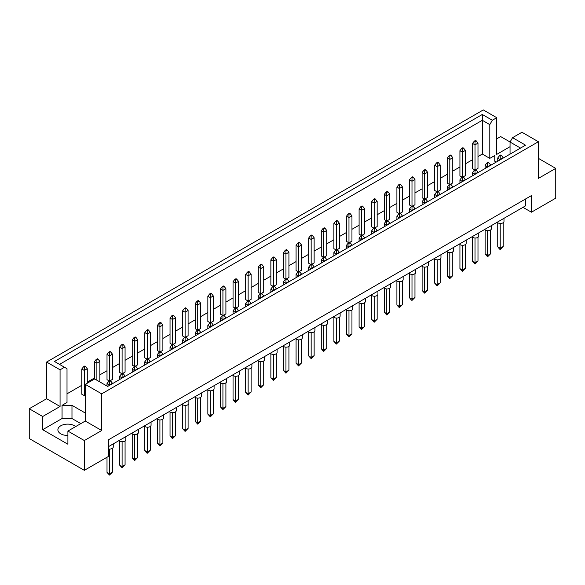 <?xml version="1.0" encoding="UTF-8"?>
<svg xmlns="http://www.w3.org/2000/svg" width="585" height="585" viewBox="0 0 585 585"><rect width="100%" height="100%" fill="white"/><g stroke="black" fill="none" stroke-linecap="round" stroke-linejoin="round"><path stroke-width="0.88" d="M67.904 435.474A9.828 5.674 180 0 1 60.76 433.814A9.828 5.674 180 0 1 57.886 429.799A9.828 5.674 180 0 1 63.948 424.564A9.828 5.674 180 0 1 74.653 425.792A9.828 5.674 180 0 1 75.743 426.538M510.047 154.126L510.047 142.038L512.57 137.665L521.959 132.247L538.383 141.731L538.383 178.403L555.75 168.378L539.326 158.893L538.383 159.434M463.101 176.941L465.389 175.624L465.389 150.411L462.406 152.129L462.406 148.809L463.598 148.122L462.903 147.72L461.711 148.407L462.406 148.809M462.406 177.116L462.406 152.129L459.927 150.696L459.927 175.909L462.209 177.226M475.707 169.665L477.989 168.348L477.989 143.135L475.013 144.853L475.013 141.533L476.205 140.846L475.51 140.444L474.318 141.131L475.013 141.533M475.013 169.833L475.013 144.853L472.534 143.42L472.534 168.634L474.815 169.95M477.989 156.546L482.311 154.052L489.799 158.374L494.764 155.515L494.764 161.241L496.241 162.096M67.012 393.822L81.798 385.281M87.26 382.129L94.404 378.005M99.867 374.853L107.011 370.729M112.466 367.577L119.611 363.453M125.073 360.301L132.217 356.17M137.68 353.026L144.824 348.894M150.279 345.742L157.423 341.618M162.886 338.466L170.03 334.342M175.485 331.19L182.637 327.066M188.092 323.914L195.236 319.79M200.699 316.639L207.843 312.514M213.298 309.363L220.45 305.231M225.905 302.087L233.049 297.955M238.512 294.803L245.656 290.679M251.111 287.527L258.263 283.403M263.718 280.252L270.862 276.127M276.325 272.976L283.469 268.851M288.924 265.7L296.076 261.575M301.531 258.424L308.675 254.292M314.138 251.14L321.282 247.016M326.737 243.865L333.889 239.74M339.344 236.589L346.488 232.464M351.951 229.313L359.095 225.188M364.55 222.037L371.702 217.912M377.157 214.761L384.301 210.637M389.764 207.485L396.908 203.353M402.363 200.202L409.515 196.077M414.97 192.926L422.114 188.801M427.577 185.65L434.721 181.525M440.176 178.374L447.32 174.25M452.783 171.098L459.927 166.974M465.389 163.822L472.534 159.698M85.271 413.017L71.977 405.339L62.054 405.339L67.012 402.473L67.012 368.711L54.478 361.471L482.311 114.47L492.321 120.247L496.745 117.695L483.298 109.929L46.617 362.049L60.065 369.808L64.489 367.256M450.998 155.398L450.304 154.996L449.112 155.683L449.806 156.085L450.998 155.398L452.783 157.687L449.806 159.405L447.32 157.972L447.32 183.185L449.609 184.502M450.501 184.216L452.783 182.9L452.783 157.687M438.392 162.674L437.697 162.272L436.505 162.959L437.2 163.361L438.392 162.674L440.176 164.963L437.2 166.688L434.721 165.255L434.721 190.461L437.002 191.785M437.894 191.492L440.176 190.176L440.176 164.963M425.785 169.95L425.09 169.548L423.898 170.235L424.593 170.637L425.785 169.95L427.577 172.246L424.593 173.964L422.114 172.531L422.114 197.745L424.396 199.061M425.295 198.776L427.577 197.452L427.577 172.246M413.185 177.226L412.491 176.824L411.299 177.511L411.994 177.913L413.185 177.226L414.97 179.522L411.994 181.24L409.515 179.807L409.515 205.021L411.796 206.337M412.688 206.052L414.97 204.735L414.97 179.522M400.579 184.502L399.884 184.107L398.692 184.794L399.387 185.189L400.579 184.502L402.363 186.798L399.387 188.516L396.908 187.083L396.908 212.296L399.189 213.613M400.082 213.328L402.363 212.011L402.363 186.798M387.972 191.785L387.277 191.383L386.085 192.07L386.78 192.472L387.972 191.785L389.764 194.074L386.78 195.792L384.301 194.359L384.301 219.572L386.583 220.889M387.482 220.603L389.764 219.287L389.764 194.074M375.373 199.061L374.678 198.659L373.486 199.346L374.181 199.748L375.373 199.061L377.157 201.35L374.181 203.068L371.702 201.635L371.702 226.848L373.983 228.165M374.875 227.879L377.157 226.563L377.157 201.35M362.766 206.337L362.071 205.935L360.879 206.622L361.574 207.024L362.766 206.337L364.55 208.626L361.574 210.344L359.095 208.911L359.095 234.124L361.376 235.441M362.269 235.155L364.55 233.839L364.55 208.626M350.159 213.613L349.464 213.211L348.28 213.898L348.974 214.3L350.159 213.613L351.951 215.902L348.974 217.627L346.488 216.194L346.488 241.4L348.77 242.724M349.669 242.431L351.951 241.115L351.951 215.902M337.56 220.889L336.865 220.486L335.673 221.174L336.368 221.576L337.56 220.889L339.344 223.185L336.368 224.903L333.889 223.47L333.889 248.683L336.17 250M337.062 249.715L339.344 248.391L339.344 223.185M324.953 228.165L324.258 227.762L323.066 228.45L323.761 228.852L324.953 228.165L326.737 230.461L323.761 232.179L321.282 230.746L321.282 255.959L323.563 257.276M324.456 256.99L326.737 255.674L326.737 230.461M312.346 235.441L311.651 235.046L310.467 235.733L311.161 236.128L312.346 235.441L314.138 237.737L311.161 239.455L308.675 238.022L308.675 263.235L310.957 264.552M311.856 264.266L314.138 262.95L314.138 237.737M299.747 242.724L299.052 242.322L297.86 243.009L298.555 243.411L299.747 242.724L301.531 245.013L298.555 246.731L296.076 245.298L296.076 270.511L298.357 271.828M299.249 271.542L301.531 270.226L301.531 245.013M287.14 250L286.445 249.598L285.253 250.285L285.948 250.687L287.14 250L288.924 252.289L285.948 254.007L283.469 252.574L283.469 277.787L285.751 279.103M286.643 278.818L288.924 277.502L288.924 252.289M274.533 257.276L273.839 256.873L272.654 257.561L273.349 257.963L274.533 257.276L276.325 259.564L273.349 261.283L270.862 259.85L270.862 285.063L273.144 286.379M274.043 286.094L276.325 284.778L276.325 259.564M261.934 264.552L261.239 264.149L260.047 264.837L260.742 265.239L261.934 264.552L263.718 266.84L260.742 268.566L258.263 267.133L258.263 292.339L260.544 293.663M261.436 293.37L263.718 292.054L263.718 266.84M249.327 271.828L248.632 271.425L247.44 272.113L248.135 272.515L249.327 271.828L251.111 274.124L248.135 275.842L245.656 274.409L245.656 299.622L247.938 300.939M248.83 300.653L251.111 299.33L251.111 274.124M236.72 279.103L236.026 278.701L234.841 279.389L235.536 279.791L236.72 279.103L238.512 281.4L235.536 283.118L233.049 281.685L233.049 306.898L235.331 308.215M236.23 307.929L238.512 306.613L238.512 281.4M224.121 286.379L223.426 285.985L222.234 286.672L222.929 287.067L224.121 286.379L225.905 288.676L222.929 290.394L220.45 288.961L220.45 314.174L222.731 315.49M223.624 315.205L225.905 313.889L225.905 288.676M211.514 293.663L210.819 293.26L209.627 293.948L210.322 294.35L211.514 293.663L213.298 295.952L210.322 297.67L207.843 296.237L207.843 321.45L210.125 322.766M211.017 322.481L213.298 321.165L213.298 295.952M198.915 300.939L198.22 300.536L197.028 301.224L197.723 301.626L198.915 300.939L200.699 303.227L197.723 304.946L195.236 303.513L195.236 328.726L197.518 330.042M198.417 329.757L200.699 328.441L200.699 303.227M186.308 308.215L185.613 307.812L184.421 308.5L185.116 308.902L186.308 308.215L188.092 310.503L185.116 312.222L182.637 310.789L182.637 336.002L184.918 337.318M185.811 337.033L188.092 335.717L188.092 310.503M173.701 315.49L173.006 315.088L171.815 315.776L172.509 316.178L173.701 315.49L175.485 317.779L172.509 319.505L170.03 318.072L170.03 343.278L172.312 344.602M173.204 344.309L175.485 342.993L175.485 317.779M161.102 322.766L160.407 322.364L159.215 323.052L159.91 323.454L161.102 322.766L162.886 325.063L159.91 326.781L157.423 325.348L157.423 350.561L159.705 351.877M160.604 351.592L162.886 350.269L162.886 325.063M148.495 330.042L147.8 329.64L146.608 330.328L147.303 330.73L148.495 330.042L150.279 332.339L147.303 334.057L144.824 332.624L144.824 357.837L147.106 359.153M147.998 358.868L150.279 357.552L150.279 332.339M135.888 337.318L135.194 336.923L134.002 337.611L134.696 338.006L135.888 337.318L137.68 339.614L134.696 341.333L132.217 339.9L132.217 365.113L134.499 366.429M135.391 366.144L137.68 364.828L137.68 339.614M123.289 344.602L122.594 344.199L121.402 344.887L122.097 345.289L123.289 344.602L125.073 346.89L122.097 348.609L119.611 347.176L119.611 372.389L121.899 373.705M122.791 373.42L125.073 372.104L125.073 346.89M110.682 351.877L109.987 351.475L108.795 352.163L109.49 352.565L110.682 351.877L112.466 354.166L109.49 355.885L107.011 354.452L107.011 379.665L109.293 380.981M110.185 380.696L112.466 379.38L112.466 354.166M85.476 366.429L84.781 366.027L83.589 366.715L84.284 367.117L85.476 366.429L87.26 368.718L84.284 370.444L81.798 369.011L81.798 394.217L84.284 395.65L85.271 395.08M29.25 408.747L42.698 416.513L60.065 406.48L46.617 398.721L29.25 408.747L29.25 438.538L84.335 470.34L108.649 456.307L108.649 439.686L531.436 195.595L531.436 212.209L555.75 198.169L555.75 168.378M510.047 146.689L496.745 154.367L496.745 117.695M510.069 142.001L500.665 136.576L496.745 138.835M512.57 137.665L525.557 145.168L107.655 386.444L94.66 378.941L85.271 384.367L101.702 393.844L538.383 141.731M80.81 423.613L71.977 418.516L62.054 418.516L42.698 429.69L67.904 444.242L67.904 431.065L84.335 440.549L101.702 430.516L85.271 421.039L85.271 384.367M101.702 430.516L101.702 393.844M60.065 406.48L60.065 369.808M46.617 398.721L46.617 362.049M42.698 429.69L42.698 416.513M84.335 440.549L84.335 470.34M522.997 207.339L531.436 212.209M67.904 431.065L85.271 421.039M525.484 199.032L525.484 205.905L108.649 446.56M482.311 154.052L482.311 120.291L59.516 364.382M489.799 158.374L489.799 124.612L482.311 120.291L482.311 114.47M492.321 120.247L489.799 124.612M494.764 161.241L494.764 155.515M520.518 148.078L510.047 142.038M62.054 418.516L62.054 405.339M71.977 418.516L71.977 405.339M503.978 218.322L503.978 221.437A3.51 2.026 180 0 1 501.813 223.309A3.51 2.026 180 0 1 497.989 222.87A3.51 2.026 180 0 1 497.235 222.212M500.219 223.455L500.219 248.223L503.202 246.504L503.202 222.709M497.74 222.709L497.74 246.79L500.219 248.223L500.219 249.481L499.524 249.086L497.74 246.79M503.202 246.504L500.219 249.481M501.411 155.398L500.716 154.996L499.524 155.683L500.219 156.085L501.411 155.398L503.202 157.687L500.219 159.405L500.219 156.085M500.219 159.8L497.74 157.972L499.524 155.683M503.202 158.082L503.202 157.687M497.74 157.972L497.74 161.233M472.534 143.42L474.318 141.131M476.205 140.846L477.989 143.135M491.378 225.598L491.378 228.713A3.51 2.026 180 0 1 489.206 230.585A3.51 2.026 180 0 1 485.382 230.146A3.51 2.026 180 0 1 484.629 229.495M487.619 230.731L487.619 255.499L490.596 253.78L490.596 229.985M485.133 229.985L485.133 254.065L487.619 255.499L487.619 256.764L485.133 254.065M490.596 253.78L487.619 256.764M488.811 162.674L488.117 162.272L486.925 162.959L487.619 163.361L488.811 162.674L490.596 164.963L487.619 166.688L487.619 163.361M487.619 167.076L485.133 165.255L486.925 162.959M490.596 165.358L490.596 164.963M485.133 165.255L485.133 168.509M459.927 150.696L461.711 148.407M463.598 148.122L465.389 150.411M478.771 232.874L478.771 235.989A3.51 2.026 180 0 1 476.607 237.861A3.51 2.026 180 0 1 472.782 237.422A3.51 2.026 180 0 1 472.022 236.771M475.013 238.007L475.013 262.775L477.989 261.056L477.989 237.261M472.534 237.261L472.534 261.341L475.013 262.775L475.013 264.04L472.534 261.341M477.989 261.056L475.013 264.04M476.205 169.95L475.51 169.548L474.318 170.235L475.013 170.637L476.205 169.95L477.989 172.246L475.013 173.964L475.013 170.637M475.013 174.352L472.534 172.531L474.318 170.235M477.989 172.633L477.989 172.246M472.534 172.531L472.534 175.785M453.565 247.426L453.565 250.541A3.51 2.026 180 0 1 451.393 252.413A3.51 2.026 180 0 1 447.569 251.974A3.51 2.026 180 0 1 446.816 251.323M449.806 252.566L449.806 277.334L452.783 275.615L452.783 251.813M447.32 251.813L447.32 275.901L449.806 277.334L449.806 278.592L447.32 275.901M452.783 275.615L449.806 278.592M450.998 184.502L450.304 184.107L449.112 184.794L449.806 185.189L450.998 184.502L452.783 186.798L449.806 188.516L449.806 185.189M449.806 188.904L447.32 187.083L449.112 184.794M452.783 187.185L452.783 186.798M447.32 187.083L447.32 190.337M428.352 261.985L428.352 265.1A3.51 2.026 180 0 1 426.187 266.972A3.51 2.026 180 0 1 422.363 266.526A3.51 2.026 180 0 1 421.609 265.875M424.593 267.118L424.593 291.886L427.577 290.167L427.577 266.372M422.114 266.372L422.114 290.452L424.593 291.886L424.593 293.143L422.114 290.452M427.577 290.167L424.593 293.143M425.785 199.061L425.09 198.659L423.898 199.346L424.593 199.748L425.785 199.061L427.577 201.35L424.593 203.068L424.593 199.748M424.593 203.456L422.114 201.635L423.898 199.346M427.577 201.737L427.577 201.35M422.114 201.635L422.114 204.889M403.145 276.537L403.145 279.652A3.51 2.026 180 0 1 400.981 281.524A3.51 2.026 180 0 1 397.156 281.085A3.51 2.026 180 0 1 396.396 280.434M399.387 281.67L399.387 306.438L402.363 304.719L402.363 280.924M396.908 280.924L396.908 305.004L399.387 306.438L399.387 307.703L396.908 305.004M402.363 304.719L399.387 307.703M400.579 213.613L399.884 213.211L398.692 213.898L399.387 214.3L400.579 213.613L402.363 215.902L399.387 217.627L399.387 214.3M399.387 218.015L396.908 216.194L398.692 213.898M402.363 216.296L402.363 215.902M396.908 216.194L396.908 219.448M449.806 184.392L449.806 156.085M447.32 157.972L449.112 155.683M424.593 198.944L424.593 170.637M422.114 172.531L423.898 170.235M399.387 213.496L399.387 185.189M396.908 187.083L398.692 184.794M374.181 228.055L374.181 199.748M371.702 201.635L373.486 199.346M466.165 240.15L466.165 243.265A3.51 2.026 180 0 1 464 245.137A3.51 2.026 180 0 1 460.176 244.698A3.51 2.026 180 0 1 459.422 244.047M462.406 245.283L462.406 270.051L465.389 268.332L465.389 244.537M459.927 244.537L459.927 268.625L462.406 270.051L462.406 271.316L459.927 268.625M465.389 268.332L462.406 271.316M463.598 177.226L462.903 176.824L461.711 177.511L462.406 177.913L463.598 177.226L465.389 179.522L462.406 181.24L462.406 177.913M462.406 181.628L459.927 179.807L461.711 177.511M465.389 179.909L465.389 179.522M459.927 179.807L459.927 183.061M440.958 254.709L440.958 257.817A3.51 2.026 180 0 1 438.794 259.689A3.51 2.026 180 0 1 434.969 259.25A3.51 2.026 180 0 1 434.209 258.599M437.2 259.842L437.2 284.61L440.176 282.891L440.176 259.096M434.721 259.096L434.721 283.177L437.2 284.61L437.2 285.868L434.721 283.177M440.176 282.891L437.2 285.868M438.392 191.785L437.697 191.383L436.505 192.07L437.2 192.472L438.392 191.785L440.176 194.074L437.2 195.792L437.2 192.472M437.2 196.18L434.721 194.359L436.505 192.07M440.176 194.461L440.176 194.074M434.721 194.359L434.721 197.613M415.752 269.261L415.752 272.376A3.51 2.026 180 0 1 413.58 274.248A3.51 2.026 180 0 1 409.756 273.809A3.51 2.026 180 0 1 409.003 273.151M411.994 274.394L411.994 299.162L414.97 297.443L414.97 273.648M409.515 273.648L409.515 297.728L411.994 299.162L411.994 300.419L411.299 300.025L409.515 297.728M414.97 297.443L411.994 300.419M413.185 206.337L412.491 205.935L411.299 206.622L411.994 207.024L413.185 206.337L414.97 208.626L411.994 210.344L411.994 207.024M411.994 210.739L409.515 208.911L411.299 206.622M414.97 209.02L414.97 208.626M409.515 208.911L409.515 212.172M390.539 283.813L390.539 286.928A3.51 2.026 180 0 1 388.374 288.8A3.51 2.026 180 0 1 384.55 288.361A3.51 2.026 180 0 1 383.797 287.71M386.78 288.946L386.78 313.714L389.764 311.995L389.764 288.2M384.301 288.2L384.301 312.28L386.78 313.714L386.78 314.979L384.301 312.28M389.764 311.995L386.78 314.979M387.972 220.889L387.277 220.486L386.085 221.174L386.78 221.576L387.972 220.889L389.764 223.185L386.78 224.903L386.78 221.576M386.78 225.291L384.301 223.47L386.085 221.174M389.764 223.572L389.764 223.185M384.301 223.47L384.301 226.724M437.2 191.668L437.2 163.361M434.721 165.255L436.505 162.959M411.994 206.22L411.994 177.913M409.515 179.807L411.299 177.511M386.78 220.772L386.78 192.472M384.301 194.359L386.085 192.07M361.574 235.331L361.574 207.024M359.095 208.911L360.879 206.622M348.974 242.607L348.974 214.3M346.488 216.194L348.28 213.898M323.761 257.159L323.761 228.852M321.282 230.746L323.066 228.45M298.555 271.711L298.555 243.411M296.076 245.298L297.86 243.009M336.368 249.883L336.368 221.576M333.889 223.47L335.673 221.174M311.161 264.435L311.161 236.128M308.675 238.022L310.467 235.733M285.948 278.994L285.948 250.687M283.469 252.574L285.253 250.285M365.332 298.365L365.332 301.48A3.51 2.026 180 0 1 363.168 303.352A3.51 2.026 180 0 1 359.344 302.913A3.51 2.026 180 0 1 358.583 302.262M361.574 303.505L361.574 328.273L364.55 326.554L364.55 302.752M359.095 302.752L359.095 326.839L361.574 328.273L361.574 329.53L359.095 326.839M364.55 326.554L361.574 329.53M362.766 235.441L362.071 235.046L360.879 235.733L361.574 236.128L362.766 235.441L364.55 237.737L361.574 239.455L361.574 236.128M361.574 239.843L359.095 238.022L360.879 235.733M364.55 238.124L364.55 237.737M359.095 238.022L359.095 241.276M340.126 312.924L340.126 316.039A3.51 2.026 180 0 1 337.954 317.911A3.51 2.026 180 0 1 334.13 317.465A3.51 2.026 180 0 1 333.377 316.814M336.368 318.057L336.368 342.825L339.344 341.106L339.344 317.311M333.889 317.311L333.889 341.391L336.368 342.825L336.368 344.082L333.889 341.391M339.344 341.106L336.368 344.082M337.56 250L336.865 249.598L335.673 250.285L336.368 250.687L337.56 250L339.344 252.289L336.368 254.007L336.368 250.687M336.368 254.395L333.889 252.574L335.673 250.285M339.344 252.676L339.344 252.289M333.889 252.574L333.889 255.828M314.913 327.476L314.913 330.591A3.51 2.026 180 0 1 312.748 332.463A3.51 2.026 180 0 1 308.924 332.024A3.51 2.026 180 0 1 308.171 331.373M311.161 332.609L311.161 357.377L314.138 355.658L314.138 331.863M308.675 331.863L308.675 355.943L311.161 357.377L311.161 358.642L308.675 355.943M314.138 355.658L311.161 358.642M312.346 264.552L311.651 264.149L310.467 264.837L311.161 265.239L312.346 264.552L314.138 266.84L311.161 268.566L311.161 265.239M311.161 268.954L308.675 267.133L310.467 264.837M314.138 267.235L314.138 266.84M308.675 267.133L308.675 270.387M377.939 291.089L377.939 294.204A3.51 2.026 180 0 1 375.767 296.076A3.51 2.026 180 0 1 371.943 295.637A3.51 2.026 180 0 1 371.19 294.986M374.181 296.229L374.181 320.989L377.157 319.271L377.157 295.476M371.702 295.476L371.702 319.564L374.181 320.989L374.181 322.255L371.702 319.564M377.157 319.271L374.181 322.255M375.373 228.165L374.678 227.762L373.486 228.45L374.181 228.852L375.373 228.165L377.157 230.461L374.181 232.179L374.181 228.852M374.181 232.567L371.702 230.746L373.486 228.45M377.157 230.848L377.157 230.461M371.702 230.746L371.702 234M352.726 305.648L352.726 308.756A3.51 2.026 180 0 1 350.561 310.628A3.51 2.026 180 0 1 346.737 310.189A3.51 2.026 180 0 1 345.984 309.538M348.974 310.781L348.974 335.549L351.951 333.83L351.951 310.035M346.488 310.035L346.488 334.115L348.974 335.549L348.974 336.806L346.488 334.115M351.951 333.83L348.974 336.806M350.159 242.724L349.464 242.322L348.28 243.009L348.974 243.411L350.159 242.724L351.951 245.013L348.974 246.731L348.974 243.411M348.974 247.119L346.488 245.298L348.28 243.009M351.951 245.4L351.951 245.013M346.488 245.298L346.488 248.552M327.52 320.2L327.52 323.315A3.51 2.026 180 0 1 325.355 325.187A3.51 2.026 180 0 1 321.531 324.748A3.51 2.026 180 0 1 320.77 324.09M323.761 325.333L323.761 350.101L326.737 348.382L326.737 324.587M321.282 324.587L321.282 348.667L323.761 350.101L323.761 351.358L323.066 350.963L321.282 348.667M326.737 348.382L323.761 351.358M324.953 257.276L324.258 256.873L323.066 257.561L323.761 257.963L324.953 257.276L326.737 259.564L323.761 261.283L323.761 257.963M323.761 261.678L321.282 259.85L323.066 257.561M326.737 259.959L326.737 259.564M321.282 259.85L321.282 263.111M289.707 342.028L289.707 345.143A3.51 2.026 180 0 1 287.542 347.015A3.51 2.026 180 0 1 283.718 346.576A3.51 2.026 180 0 1 282.957 345.925M285.948 347.168L285.948 371.928L288.924 370.21L288.924 346.415M283.469 346.415L283.469 370.502L285.948 371.928L285.948 373.193L283.469 370.502M288.924 370.21L285.948 373.193M287.14 279.103L286.445 278.701L285.253 279.389L285.948 279.791L287.14 279.103L288.924 281.4L285.948 283.118L285.948 279.791M285.948 283.506L283.469 281.685L285.253 279.389M288.924 281.787L288.924 281.4M283.469 281.685L283.469 284.939M264.5 356.587L264.5 359.695A3.51 2.026 180 0 1 262.329 361.567A3.51 2.026 180 0 1 258.511 361.128A3.51 2.026 180 0 1 257.751 360.477M260.742 361.72L260.742 386.488L263.718 384.769L263.718 360.974M258.263 360.974L258.263 385.054L260.742 386.488L260.742 387.745L258.263 385.054M263.718 384.769L260.742 387.745M261.934 293.663L261.239 293.26L260.047 293.948L260.742 294.35L261.934 293.663L263.718 295.952L260.742 297.67L260.742 294.35M260.742 298.058L258.263 296.237L260.047 293.948M263.718 296.339L263.718 295.952M258.263 296.237L258.263 299.491M239.287 371.139L239.287 374.254A3.51 2.026 180 0 1 237.122 376.126A3.51 2.026 180 0 1 233.298 375.687A3.51 2.026 180 0 1 232.545 375.029M235.536 376.272L235.536 401.039L238.512 399.321L238.512 375.526M233.049 375.526L233.049 399.606L235.536 401.039L235.536 402.297L234.841 401.902L233.049 399.606M238.512 399.321L235.536 402.297M236.72 308.215L236.026 307.812L234.841 308.5L235.536 308.902L236.72 308.215L238.512 310.503L235.536 312.222L235.536 308.902M235.536 312.617L233.049 310.789L234.841 308.5M238.512 310.898L238.512 310.503M233.049 310.789L233.049 314.05M214.081 385.691L214.081 388.806A3.51 2.026 180 0 1 211.916 390.678A3.51 2.026 180 0 1 208.092 390.239A3.51 2.026 180 0 1 207.331 389.588M210.322 390.824L210.322 415.591L213.298 413.873L213.298 390.078M207.843 390.078L207.843 414.158L210.322 415.591L210.322 416.856L207.843 414.158M213.298 413.873L210.322 416.856M211.514 322.766L210.819 322.364L209.627 323.052L210.322 323.454L211.514 322.766L213.298 325.063L210.322 326.781L210.322 323.454M210.322 327.169L207.843 325.348L209.627 323.052M213.298 325.45L213.298 325.063M207.843 325.348L207.843 328.602M188.875 400.242L188.875 403.358A3.51 2.026 180 0 1 186.71 405.229A3.51 2.026 180 0 1 182.886 404.791A3.51 2.026 180 0 1 182.125 404.14M185.116 405.383L185.116 430.15L188.092 428.432L188.092 404.63M182.637 404.63L182.637 428.717L185.116 430.15L185.116 431.408L182.637 428.717M188.092 428.432L185.116 431.408M186.308 337.318L185.613 336.923L184.421 337.611L185.116 338.006L186.308 337.318L188.092 339.614L185.116 341.333L185.116 338.006M185.116 341.72L182.637 339.9L184.421 337.611M188.092 340.002L188.092 339.614M182.637 339.9L182.637 343.154M163.661 414.802L163.661 417.917A3.51 2.026 180 0 1 161.497 419.789A3.51 2.026 180 0 1 157.672 419.35A3.51 2.026 180 0 1 156.919 418.692M159.91 419.935L159.91 444.702L162.886 442.984L162.886 419.189M157.423 419.189L157.423 443.269L159.91 444.702L159.91 445.96L157.423 443.269M162.886 442.984L159.91 445.96M161.102 351.877L160.407 351.475L159.215 352.163L159.91 352.565L161.102 351.877L162.886 354.166L159.91 355.885L159.91 352.565M159.91 356.28L157.423 354.452L159.215 352.163M162.886 354.554L162.886 354.166M157.423 354.452L157.423 357.706M138.455 429.353L138.455 432.469A3.51 2.026 180 0 1 136.29 434.341A3.51 2.026 180 0 1 132.466 433.902A3.51 2.026 180 0 1 131.705 433.251M134.696 434.487L134.696 459.254L137.68 457.536L137.68 433.741M132.217 433.741L132.217 457.821L134.696 459.254L134.696 460.519L132.217 457.821M137.68 457.536L134.696 460.519M135.888 366.429L135.194 366.027L134.002 366.715L134.696 367.117L135.888 366.429L137.68 368.718L134.696 370.444L134.696 367.117M134.696 370.832L132.217 369.011L134.002 366.715M137.68 369.113L137.68 368.718M132.217 369.011L132.217 372.265M113.249 443.905L113.249 447.02A3.51 2.026 180 0 1 108.649 448.944M109.49 449.046L109.49 473.806L112.466 472.088L112.466 448.293M107.011 457.251L107.011 472.38L109.49 473.806L109.49 475.071L107.011 472.38M112.466 472.088L109.49 475.071M110.682 380.981L109.987 380.579L108.795 381.274L109.49 381.669L110.682 380.981L112.466 383.277L109.49 384.996L109.49 381.669M109.49 385.383L107.011 383.563L108.795 381.274M112.466 383.665L112.466 383.277M107.011 383.563L107.011 386.071M260.742 293.546L260.742 265.239M258.263 267.133L260.047 264.837M235.536 308.098L235.536 279.791M233.049 281.685L234.841 279.389M210.322 322.649L210.322 294.35M207.843 296.237L209.627 293.948M185.116 337.209L185.116 308.902M182.637 310.789L184.421 308.5M159.91 351.76L159.91 323.454M157.423 325.348L159.215 323.052M134.696 366.312L134.696 338.006M132.217 339.9L134.002 337.611M109.49 380.872L109.49 352.565M107.011 354.452L108.795 352.163M84.284 395.65L84.284 367.117M81.798 369.011L83.589 366.715M87.26 383.219L87.26 368.718M302.313 334.752L302.313 337.867A3.51 2.026 180 0 1 300.142 339.739A3.51 2.026 180 0 1 296.324 339.3A3.51 2.026 180 0 1 295.564 338.649M298.555 339.885L298.555 364.652L301.531 362.934L301.531 339.139M296.076 339.139L296.076 363.219L298.555 364.652L298.555 365.917L296.076 363.219M301.531 362.934L298.555 365.917M299.747 271.828L299.052 271.425L297.86 272.113L298.555 272.515L299.747 271.828L301.531 274.124L298.555 275.842L298.555 272.515M298.555 276.23L296.076 274.409L297.86 272.113M301.531 274.511L301.531 274.124M296.076 274.409L296.076 277.663M277.1 349.303L277.1 352.419A3.51 2.026 180 0 1 274.935 354.291A3.51 2.026 180 0 1 271.111 353.852A3.51 2.026 180 0 1 270.358 353.201M273.349 354.444L273.349 379.212L276.325 377.493L276.325 353.691M270.862 353.691L270.862 377.778L273.349 379.212L273.349 380.469L270.862 377.778M276.325 377.493L273.349 380.469M274.533 286.379L273.839 285.985L272.654 286.672L273.349 287.067L274.533 286.379L276.325 288.676L273.349 290.394L273.349 287.067M273.349 290.782L270.862 288.961L272.654 286.672M276.325 289.063L276.325 288.676M270.862 288.961L270.862 292.215M251.894 363.863L251.894 366.978A3.51 2.026 180 0 1 249.729 368.85A3.51 2.026 180 0 1 245.905 368.404A3.51 2.026 180 0 1 245.144 367.753M248.135 368.996L248.135 393.763L251.111 392.045L251.111 368.25M245.656 368.25L245.656 392.33L248.135 393.763L248.135 395.021L245.656 392.33M251.111 392.045L248.135 395.021M249.327 300.939L248.632 300.536L247.44 301.224L248.135 301.626L249.327 300.939L251.111 303.227L248.135 304.946L248.135 301.626M248.135 305.341L245.656 303.513L247.44 301.224M251.111 303.615L251.111 303.227M245.656 303.513L245.656 306.767M226.688 378.415L226.688 381.53A3.51 2.026 180 0 1 224.523 383.402A3.51 2.026 180 0 1 220.699 382.963A3.51 2.026 180 0 1 219.938 382.312M222.929 383.548L222.929 408.315L225.905 406.597L225.905 382.802M220.45 382.802L220.45 406.882L222.929 408.315L222.929 409.58L220.45 406.882M225.905 406.597L222.929 409.58M224.121 315.49L223.426 315.088L222.234 315.776L222.929 316.178L224.121 315.49L225.905 317.779L222.929 319.505L222.929 316.178M222.929 319.893L220.45 318.072L222.234 315.776M225.905 318.174L225.905 317.779M220.45 318.072L220.45 321.326M201.474 392.966L201.474 396.082A3.51 2.026 180 0 1 199.309 397.954A3.51 2.026 180 0 1 195.485 397.515A3.51 2.026 180 0 1 194.732 396.864M197.723 398.107L197.723 422.867L200.699 421.149L200.699 397.354M195.236 397.354L195.236 421.441L197.723 422.867L197.723 424.132L195.236 421.441M200.699 421.149L197.723 424.132M198.915 330.042L198.22 329.64L197.028 330.328L197.723 330.73L198.915 330.042L200.699 332.339L197.723 334.057L197.723 330.73M197.723 334.445L195.236 332.624L197.028 330.328M200.699 332.726L200.699 332.339M195.236 332.624L195.236 335.878M176.268 407.526L176.268 410.633A3.51 2.026 180 0 1 174.103 412.505A3.51 2.026 180 0 1 170.279 412.067A3.51 2.026 180 0 1 169.518 411.416M172.509 412.659L172.509 437.426L175.485 435.708L175.485 411.913M170.03 411.913L170.03 435.993L172.509 437.426L172.509 438.684L170.03 435.993M175.485 435.708L172.509 438.684M173.701 344.602L173.006 344.199L171.815 344.887L172.509 345.289L173.701 344.602L175.485 346.89L172.509 348.609L172.509 345.289M172.509 348.996L170.03 347.176L171.815 344.887M175.485 347.278L175.485 346.89M170.03 347.176L170.03 350.43M151.062 422.077L151.062 425.193A3.51 2.026 180 0 1 148.897 427.065A3.51 2.026 180 0 1 145.073 426.626A3.51 2.026 180 0 1 144.312 425.975M147.303 427.211L147.303 451.978L150.279 450.26L150.279 426.465M144.824 426.465L144.824 450.545L147.303 451.978L147.303 453.236L146.608 452.841L144.824 450.545M150.279 450.26L147.303 453.236M148.495 359.153L147.8 358.751L146.608 359.439L147.303 359.841L148.495 359.153L150.279 361.442L147.303 363.161L147.303 359.841M147.303 363.556L144.824 361.735L146.608 359.439M150.279 361.837L150.279 361.442M144.824 361.735L144.824 364.989M125.848 436.629L125.848 439.744A3.51 2.026 180 0 1 123.684 441.616A3.51 2.026 180 0 1 119.859 441.178A3.51 2.026 180 0 1 119.106 440.527M122.097 441.763L122.097 466.53L125.073 464.812L125.073 441.017M119.611 441.017L119.611 465.097L122.097 466.53L122.097 467.795L119.611 465.097M125.073 464.812L122.097 467.795M123.289 373.705L122.594 373.303L121.402 373.99L122.097 374.393L123.289 373.705L125.073 376.001L122.097 377.72L122.097 374.393M122.097 378.107L119.611 376.287L121.402 373.99M125.073 376.389L125.073 376.001M119.611 376.287L119.611 379.541M273.349 286.27L273.349 257.963M270.862 259.85L272.654 257.561M248.135 300.822L248.135 272.515M245.656 274.409L247.44 272.113M222.929 315.373L222.929 287.067M220.45 288.961L222.234 286.672M197.723 329.933L197.723 301.626M195.236 303.513L197.028 301.224M172.509 344.485L172.509 316.178M170.03 318.072L171.815 315.776M147.303 359.036L147.303 330.73M144.824 332.624L146.608 330.328M122.097 373.596L122.097 345.289M119.611 347.176L121.402 344.887M98.075 359.153L97.381 358.751L96.189 359.439L96.883 359.841L98.075 359.153L99.867 361.442L96.883 363.161L96.883 359.841M96.883 380.228L96.883 363.161L94.404 361.735L96.189 359.439M99.867 381.947L99.867 361.442M94.404 361.735L94.404 379.095"/></g></svg>
